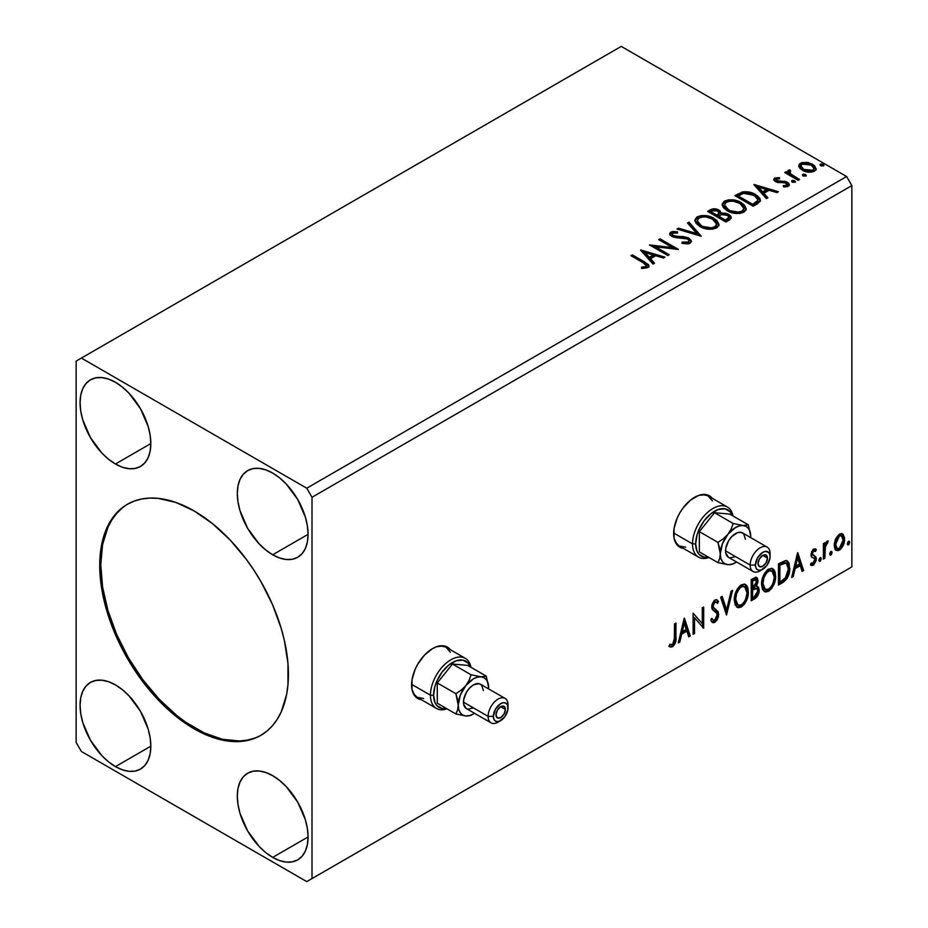 <?xml version="1.0" encoding="UTF-8"?>
<svg xmlns="http://www.w3.org/2000/svg" width="928" height="928" viewBox="0 0 928 928"><rect width="100%" height="100%" fill="white"/><g stroke="black" fill="none" stroke-linecap="round" stroke-linejoin="round"><path stroke-width="1.39" d="M448.932 648.684L449.256 649.066A29.65 17.122 120 0 0 446.844 646.839M432.552 648.591A29.65 17.122 -60 0 1 447.377 647.118A29.65 17.122 -60 0 1 450.3 649.67L447.377 647.118L444.199 645.946L436.647 646.7L432.552 648.591L424.525 655.064L417.728 664.239L415.118 669.413L411.986 679.946L411.986 689.4L415.118 696.313L417.728 698.482L421.393 699.735A29.65 17.122 -60 0 1 417.728 698.482A29.65 17.122 -60 0 1 413.18 674.714A29.65 17.122 -60 0 1 432.552 648.591M710.999 497.373L711.324 497.756A29.65 17.122 120 0 0 708.911 495.529M694.62 497.292A29.65 17.122 -60 0 1 709.444 495.819A29.65 17.122 -60 0 1 712.368 498.359L709.444 495.819L706.266 494.647L698.714 495.39L690.525 500.111L682.973 508.092L679.795 512.94L677.185 518.114L674.053 528.647L674.053 538.089L677.185 545.014L679.795 547.172L683.46 548.436A29.65 17.122 -60 0 1 679.795 547.172A29.65 17.122 -60 0 1 675.248 523.415A29.65 17.122 -60 0 1 694.62 497.292M127.89 503.997A133.423 77.036 -120 0 0 108.1 611.076A133.423 77.036 -120 0 0 195.124 728.178L194.068 728.782A133.423 77.036 60 0 1 106.906 611.204A133.423 77.036 60 0 1 127.356 504.298A133.423 77.036 60 0 1 194.068 510.899L212.477 523.624L230.179 540.038L246.488 559.526L253.924 570.186L260.78 581.322L272.519 604.604L281.23 628.476L284.351 640.343L287.958 663.369L287.958 684.725L286.601 694.515L281.23 711.857L277.275 719.235L272.519 725.661L266.997 731.055L260.78 735.394L253.924 738.607L246.488 740.683L238.542 741.6L230.179 741.333L212.477 737.319L203.313 733.596L184.823 722.924L166.68 708.284L149.594 690.246L141.659 680.166L127.356 658.358L121.139 646.851L110.861 623.164L103.785 599.337L100.178 576.311L100.178 554.956L101.535 545.165L103.785 536.094L110.861 520.446L115.629 514.031L121.139 508.625L127.356 504.298L134.224 501.074L141.659 498.997L149.594 498.092L157.969 498.348L175.67 502.373L194.068 510.899A133.423 77.036 60 0 1 281.23 628.476A133.423 77.036 60 0 1 260.78 735.394A133.423 77.036 60 0 1 194.068 728.782L195.124 728.178A133.423 77.036 -120 0 0 261.302 735.08M272.693 554.782A50.031 28.884 60 0 1 240.004 510.69A50.031 28.884 60 0 1 247.672 470.6A50.031 28.884 60 0 1 272.693 473.071L279.595 477.85L286.23 483.998L297.702 499.484L305.382 517.163L307.388 525.99L308.073 534.354L272.693 554.782L265.791 550.014L259.156 543.854L247.672 528.368L240.004 510.69L237.986 501.862L237.313 493.499L237.986 485.924L240.004 479.428L243.275 474.243L247.672 470.6L253.031 468.617L259.156 468.373L265.791 469.881L272.693 473.071A50.031 28.884 60 0 1 305.382 517.163A50.031 28.884 60 0 1 297.702 557.264L292.343 559.248L286.23 559.491L279.595 557.983L272.693 554.782L308.073 534.354L307.388 541.929L305.382 548.436L302.11 553.61L297.702 557.264A50.031 28.884 60 0 1 272.693 554.782M115.455 464A50.031 28.884 60 0 1 82.766 419.908A50.031 28.884 60 0 1 90.434 379.819A50.031 28.884 60 0 1 115.455 382.29L122.357 387.069L128.992 393.217L140.464 408.703L148.132 426.381L150.15 435.209L150.835 443.572L115.455 464L108.553 459.232L101.906 453.073L90.434 437.587L82.766 419.908L80.748 411.081L80.075 402.717L80.748 395.142L82.766 388.646L86.037 383.461L90.434 379.819L95.793 377.835L101.906 377.592L108.553 379.088L115.455 382.29A50.031 28.884 60 0 1 148.132 426.381A50.031 28.884 60 0 1 140.464 466.471L135.105 468.466L128.992 468.71L122.357 467.202L115.455 464L150.835 443.572L150.15 451.147L148.132 457.655L144.872 462.828L140.464 466.471A50.031 28.884 60 0 1 115.455 464M115.455 766.609A50.031 28.884 60 0 1 82.766 722.518A50.031 28.884 60 0 1 90.434 682.428A50.031 28.884 60 0 1 115.455 684.899L122.357 689.678L128.992 695.826L140.464 711.312L148.132 728.99L150.15 737.818L150.835 746.182L115.455 766.609L108.553 761.842L101.906 755.682L90.434 740.196L82.766 722.518L80.748 713.69L80.075 705.326L80.748 697.752L82.766 691.256L86.037 686.082L90.434 682.428L95.793 680.444L101.906 680.201L108.553 681.709L115.455 684.899A50.031 28.884 60 0 1 148.132 728.99A50.031 28.884 60 0 1 140.464 769.092L135.105 771.075L128.992 771.319L122.357 769.811L115.455 766.609L150.835 746.182L150.15 753.756L148.132 760.264L144.872 765.438L140.464 769.092A50.031 28.884 60 0 1 115.455 766.609M272.693 857.391A50.031 28.884 60 0 1 240.004 813.299A50.031 28.884 60 0 1 247.672 773.21A50.031 28.884 60 0 1 272.693 775.692L279.595 780.46L286.23 786.608L297.702 802.094L305.382 819.772L307.388 828.6L308.073 836.963L272.693 857.391L265.791 852.623L259.156 846.464L247.672 830.978L240.004 813.299L237.986 804.472L237.313 796.108L237.986 788.533L240.004 782.037L243.275 776.864L247.672 773.21L253.031 771.226L259.156 770.982L265.791 772.49L272.693 775.692A50.031 28.884 60 0 1 305.382 819.772A50.031 28.884 60 0 1 297.702 859.873L292.343 861.857L286.23 862.1L279.595 860.592L272.693 857.391L308.073 836.963L307.388 844.538L305.382 851.046L302.11 856.219L297.702 859.873A50.031 28.884 60 0 1 272.693 857.391M76.142 361.108L76.142 742.4L81.386 751.483L306.762 881.6L851.858 566.892L312.005 878.572L312.005 497.28L851.858 185.6L851.858 566.892L851.858 185.6L846.614 176.517L306.762 488.209L81.386 358.08L621.238 46.4L846.614 176.517L621.238 46.4L76.142 361.108L76.142 742.4L81.386 751.483L306.762 881.6L312.005 878.572L312.005 497.28L306.762 488.209L81.386 358.08L76.142 361.108M684.168 618.315L678.287 642.895L679.83 642.002L681.709 634.126L686.859 631.156L688.75 636.852L690.281 635.97L684.4 618.176L678.287 642.895L679.83 642.002L681.709 634.126L686.859 631.156L688.75 636.852L690.281 635.97L684.168 618.315M716.219 602.075L713.899 601.564L716.219 602.075L717.402 603.467L718.504 601.53L717.042 599.859L714.966 599.987L711.683 606.831L712.414 609.638L716.868 613.315L717.332 615.125L714.769 620.206L713.319 620.252L711.892 618.326L710.744 620.066L712.484 622.491L714.873 622.317L717.205 619.8L718.504 616.47L718.214 611.761L713.771 607.968L713.098 605.926L714.537 602.458L716.161 602.052L717.402 603.467L718.504 601.53L716.161 599.627L714.119 600.625L711.869 605.01L711.869 608.385L716.636 612.979L717.286 615.89L716.3 618.628L714.49 620.333L712.948 619.974L711.892 618.326L710.744 620.066L711.764 621.853L713.4 622.746L714.873 622.317L711.996 622.096M734.268 600.08L735.196 605.102L738.224 607.759L741.344 607.028L744.465 604.14L747.237 598.653L748.281 593.781L747.991 588.248L746.68 585.487L744.384 584.048L740.405 585.371L737.389 588.862L735.08 594.268L734.268 600.08L737.168 607.364L741.344 607.028C746.124 602.887 748.467 597.818 748.374 591.82L745.486 584.443L741.228 584.826C736.484 589.013 734.164 594.094 734.268 600.08M761.552 584.327L762.48 589.35L765.507 592.018L768.628 591.275L771.736 588.387L774.52 582.9L775.564 578.028L775.274 572.495L773.964 569.734L771.667 568.307L767.688 569.618L764.672 573.11L762.364 578.515L761.552 584.327L764.452 591.612L768.628 591.275C773.407 587.146 775.75 582.076 775.657 576.079L772.769 568.702L768.512 569.073C763.767 573.26 761.447 578.341 761.552 584.327M797.535 552.868L791.654 577.436L793.185 576.555L795.076 568.678L800.226 565.697L802.105 571.404L803.648 570.511L797.767 552.728L791.654 577.436L793.185 576.555L795.076 568.678L800.226 565.697L802.105 571.404L803.648 570.511L797.535 552.868M818.937 560.199L819.598 561.405L820.619 560.825L821.002 557.832L819.842 557.948L818.995 559.549L820.108 561.278L821.28 558.842L820.108 557.751L818.937 560.199M829.748 553.946L830.421 555.164L831.43 554.573L831.813 551.592L830.664 551.696L829.818 553.297L830.931 555.037L832.103 552.589L830.931 551.51L829.748 553.946M847.392 543.762L848.064 544.98L849.074 544.388L849.456 541.407L848.308 541.511L847.461 543.124L848.563 544.852L849.746 542.404L848.563 541.326L847.392 543.762M841.905 533.623L843.204 534.482L839.399 534.122L835.594 538.89L834.295 543.68L834.516 547.729L836.047 550.258L838.216 550.652L840.582 549.283L843.308 545.165L844.41 541.349L844.492 537.788L843.204 534.482L841.58 533.565L839.399 534.122L835.594 538.89L834.226 545.165L836.325 550.443L839.399 550.142C842.879 547.218 844.608 543.564 844.573 539.191L842.462 533.855M823.403 559.108L824.818 558.296L825.421 545.861L828.344 541.036L826.43 541.859L824.818 545.096L824.818 542.81L823.403 543.634L823.403 559.108L824.818 558.296L825.038 547.648L828.344 541.036L827.266 541.128L824.818 545.096L824.818 542.81L823.403 543.634L823.403 559.108M815.051 548.796L816.35 549.631L813.009 549.446L810.933 554.619L811.722 557.16L814.598 558.598L814.83 560.814L813.206 563.366L811.281 562.855L810.469 564.758L812.07 565.57L813.705 564.955L816.176 560.628L815.886 556.858L812.974 555.234L812.348 553.726L813.404 551.081L815.515 551.441L816.35 549.631L813.624 549.005L810.933 554.619L811.385 556.742L814.598 558.598L814.935 559.874L813.206 563.366L811.281 562.855L810.469 564.758L811.084 565.326M782.745 582.587L787.222 578.283L789.589 571.103L789.16 563.621L787.617 561.162L786.178 560.535L778.476 563.864L778.476 585.046L782.745 582.587L781.701 581.984L778.476 583.84L781.701 581.984L782.745 582.587C787.64 578.991 789.983 574.2 789.774 568.203L787.211 560.883L785.622 560.5L778.476 563.864L778.476 585.046L782.745 582.587M751.204 600.799L757.341 596.31L759.197 590.162L758.501 587.308L756.297 586.426L757.921 582.25L757.457 578.272L755.543 577.367L751.204 579.617L751.204 600.799L754.87 598.676C757.735 596.507 759.174 593.676 759.197 590.162L757.851 586.693L756.297 586.426L758.025 580.928L756.749 577.518L751.204 579.617L751.204 600.799M726.508 615.055L732.621 590.336L731.078 591.229L726.624 609.87L722.158 596.379L720.627 597.261L726.508 615.055L732.621 590.336L731.078 591.229L726.624 609.87L722.158 596.379L720.627 597.261L726.508 615.055M694.515 633.522L694.515 617.758L703.691 628.221L703.691 607.04L702.276 607.852L702.276 623.651L693.112 613.153L693.112 634.334L694.515 633.522L693.112 633.128L694.515 633.522L694.515 617.758L703.691 628.221L703.691 607.04L702.276 607.852L702.276 623.651L693.112 613.153L693.112 634.334L694.515 633.522M669.123 646.282L672.58 646.723L671.536 646.12L674.296 642.454L674.888 636.759C675.456 640.285 674.343 643.406 671.536 646.12L672.58 646.723C675.387 644.009 676.5 640.888 675.944 637.374L674.888 636.759L674.888 623.674L674.888 636.759L675.944 637.374L675.944 623.059L674.528 623.883L674.273 641.84L672.568 644.566L669.83 644.241L669.123 646.282L670.631 647.083L672.58 646.723L675.572 642.269L675.944 623.059L674.528 623.883L674.528 637.977L672.568 644.566L669.83 644.241L669.123 646.282L669.819 646.77M802.766 175.589L802.836 174.325L803.787 176.158L806.258 175.717L805.539 174.534L803.497 174.116L802.476 174.708L803.196 175.891L806.293 175.52M791.955 181.83L792.025 180.577L792.663 182.282L795.435 181.958L794.728 180.774L792.674 180.368L791.654 180.948L792.373 182.132L795.482 181.772M753.919 184.649L766.389 198.638L767.92 197.745L763.93 193.268L769.08 190.286L776.84 192.595L778.383 191.713L754.151 184.51L766.389 198.638L767.92 197.745L763.93 193.268L769.08 190.286L776.84 192.595L778.383 191.713L753.919 184.649M727.192 210.76L732.934 213.011L739.79 213.463L744.592 211.688L746.158 208.51L744.105 204.682L739.465 201.666L733.166 199.891L728.503 199.833L724.037 201.376L722.17 204.253L723.388 207.628L727.192 210.76C732.343 213.823 737.899 214.298 743.827 212.199L746.17 208.812L741.217 202.571C736.008 199.462 730.417 198.975 724.432 201.132L722.158 204.543L727.192 210.76M640.564 250.096L653.022 264.086L654.565 263.192L650.563 258.715L655.713 255.734L663.485 258.042L665.016 257.16L640.796 249.957L653.022 264.086L654.565 263.192L650.563 258.715L655.713 255.734L663.485 258.042L665.016 257.16L640.564 250.096M690.072 243.24L691.29 240.596L688.541 237.893L683.634 236.628L675.561 236.327L672.51 235.016L672.742 233.148L677.556 233.079L677.533 231.791L672.371 231.524L669.865 233.102L670.596 235.445L673.508 237.139L684.644 238.055L687.822 239.099L688.994 240.526L688.356 242.034L682.161 242.104L681.941 243.298L688.24 243.878L690.072 243.24L691.406 241.326L688.982 238.136L673.218 235.55L672.058 234.088L672.742 233.148L677.556 233.079L677.533 231.791L670.886 232.046L669.726 233.763L671.884 236.408L675.41 237.603L687.544 238.937L689.04 240.839L688.089 242.208L682.161 242.104L681.941 243.298L690.072 243.24M699.909 226.513L705.663 228.764L712.507 229.216L717.309 227.441L718.875 224.263L716.822 220.435L712.182 217.407L705.895 215.644L701.22 215.586L696.754 217.129L694.886 220.006L696.104 223.37L699.909 226.513C705.06 229.576 710.616 230.051 716.544 227.952L718.887 224.564L713.934 218.324C708.725 215.215 703.134 214.728 697.148 216.885L694.875 220.296L699.909 226.513M820.41 165.404L820.48 164.14L821.431 165.973L823.902 165.532L823.182 164.349L821.129 163.931L820.108 164.523L820.828 165.706L823.936 165.335M714.606 209.972L710.187 211.108C713.11 209.577 716.045 209.647 718.956 211.294L718.956 210.088C716.045 208.429 713.11 208.371 710.187 209.902L710.187 211.108L708.632 212.002L710.187 211.108L710.187 209.902L707.588 211.398L725.928 221.989L731.194 218.208L730.893 216.294L728.724 214.368L725.197 213.138L721.137 213.336L719.966 210.772L715.813 208.928L712.159 209.02L707.588 211.398L725.928 221.989L729.605 219.866L731.287 217.616L728.724 214.368L721.195 212.86M701.243 236.246L689.005 222.128L687.474 223.01L696.928 233.624L678.554 228.16L677.011 229.054L701.243 236.246L689.005 222.128L687.474 223.01L696.928 233.624L678.554 228.16L677.011 229.054L701.243 236.246M643.116 262.705L646.491 265.837L645.343 266.812L641.515 267.194L642.211 268.424L648.034 267.496L649.02 266.174L648.417 264.561L632.328 254.852L630.912 255.664L643.116 262.705C645.795 263.761 646.723 265.048 645.888 266.568L641.515 267.194L642.211 268.424L647.79 267.647L649.032 265.965L644.716 261.998L632.328 254.852L630.912 255.664L643.116 262.705M669.25 254.713L655.609 246.836L678.426 249.423L660.075 238.832L658.671 239.644L672.348 247.544L649.496 244.934L667.847 255.525L669.25 254.713L655.609 246.836L678.426 249.423L660.075 238.832L658.671 239.644L672.348 247.544L649.496 244.934L667.847 255.525L669.25 254.713M757.48 203.777L760.368 200.993L759.893 198.395L757.097 195.541L751.622 192.746L742.678 191.899L734.872 195.646L753.211 206.236L757.48 203.777L760.473 200.251L755.566 194.555C752.016 192.258 747.713 191.377 742.678 191.899L734.872 195.646L753.211 206.236L757.48 203.777M776.446 180.183L776.887 182.016L776.446 178.976L779.671 178.744L779.346 177.608L779.346 178.71L779.346 177.608L774.428 178.257L773.755 179.51L774.961 181.285L777.71 182.514L784.485 182.584L786.747 183.628L786.538 185.368L783.186 185.681L783.615 186.864L787.315 186.656L789.276 185.275L788.614 183.152L786.271 181.726L776.597 180.612L776.191 179.174L779.671 178.744L779.346 177.608L774.718 178.072L774.718 179.29L777.119 178.733M798.138 180.299L799.542 179.487L789.972 173.443L789.299 171.982L790.644 171.054L789.89 169.847L787.744 170.798L788.116 172.886L786.144 171.75L784.728 172.562L798.138 180.299L799.542 179.487L790.656 174.104L789.89 169.847L787.582 171.402L788.116 172.886L786.144 171.75L784.728 172.562L798.138 180.299M798.904 166.669L800.122 168.594L803.555 170.856L811.455 172.144L814.366 171.204L816.002 169.522L814.703 165.776L808.218 162.551L801.78 162.62L799.507 163.931L798.741 165.741L802.291 170.207C806.061 172.422 810.086 172.759 814.366 171.204L816.153 168.687L812.638 164.233L806.502 162.272L800.493 163.189L798.904 166.669L798.741 165.729M851.858 185.6L312.005 497.28L306.762 488.209L846.614 176.517L851.858 185.6M846.614 569.92L306.762 881.6L846.614 569.92M820.48 164.14L820.48 165.358L823.182 165.555L823.182 164.349L820.074 164.732M823.542 165.915L823.182 164.349L823.6 165.868M823.646 165.903L820.364 165.439M822.591 165.288L821.883 165.149M721.137 213.336L718.956 210.088L721.137 214.542L721.137 213.336L721.137 214.542L728.724 215.574L728.724 214.368L728.724 215.574L731.194 218.208M731.206 218.254L729.605 216.154L727.1 214.832L721.137 214.542M730.893 217.512L730.348 216.804M723.144 214.24L722.123 214.356M721.137 213.637L719.49 211.63L715.79 210.134M728.909 218.416L725.464 221.293L718.643 217.361L718.643 216.154L721.822 214.565L727.308 215.18L728.909 217.222L727.076 219.159L727.076 220.365L728.909 218.44L728.909 217.222L725.464 220.087L725.464 221.293L727.076 220.365L727.076 219.159L725.464 220.087L718.643 216.154L718.643 217.361L725.464 221.293L725.464 220.087L718.643 216.154L721.822 214.565L724.733 214.345L727.645 215.389L728.909 217.21M728.341 219.495L727.749 219.948M719.154 214.02L718.11 215.47M717.483 215.864L717.483 214.646L716.764 216.27L717.483 215.864L716.764 216.27L710.883 212.883L710.883 211.665L712.344 210.83L717.576 210.923L719.165 212.883L717.483 214.646L717.483 215.864L719.165 214.09L719.165 212.883M716.764 215.064L710.883 211.665L710.883 212.883L716.764 216.27L716.764 215.064L710.883 211.665L714.235 210.157L717.576 210.923L719.049 213.336L716.764 215.064M694.933 220.91L697.148 218.092L697.148 216.885L697.148 218.092C703.134 215.946 708.725 216.421 713.934 219.53L713.934 218.324L713.934 219.53L718.829 225.156M699.039 217.268L695.78 219.182L694.886 221.224M718.875 225.469L716.822 221.641L712.182 218.625L705.895 216.85L700.292 216.943M716.288 224.054L716.462 224.646M716.52 225.434L715.732 227.232L713.133 228.74L705.895 228.717L700.06 226.096L698.123 224.24L697.288 221.699M697.276 220.702L697.276 221.908L701.313 226.908L701.313 225.701L701.313 226.908C705.419 229.355 709.85 229.75 714.618 228.102L714.618 226.896C709.85 228.543 705.419 228.149 701.313 225.701L697.276 220.702L699.097 217.929C703.911 216.27 708.389 216.676 712.518 219.136L716.532 224.019L714.618 228.102L716.532 224.019M678.403 229.46L678.554 228.16L678.554 229.378L696.928 234.83L696.928 233.624L696.928 234.83L678.403 229.46M688.182 223.81L689.005 222.128L689.005 223.335L700.257 235.956L689.005 223.335L688.182 223.81M689.028 242.185L686.708 243.82L682.15 243.356L682.161 242.104L682.161 243.31L688.089 243.414L689.04 240.839M669.842 234.366L670.886 232.046L670.886 233.253L677.533 233.009L677.533 231.791L677.533 233.079L672.371 232.731L670.538 233.485L669.726 234.912M672.058 234.088L673.218 236.756L673.218 235.55L673.218 236.756L676.442 237.638L676.442 236.431L676.442 237.638L680.015 237.684L680.015 236.478L680.015 237.684L688.982 239.343L688.982 238.136L688.982 239.343L691.314 241.895M691.29 241.814L689.794 239.876L687.056 238.508L674.702 237.359L672.51 236.234L672.15 234.923M649.02 266.904L646.433 264.248L631.968 256.267L632.328 254.852L632.328 256.058L644.716 263.216L644.716 261.998L644.716 263.216L648.916 266.545M646.503 266.719L645.343 268.018L641.515 268.412L644.705 268.169L644.705 266.951L644.705 268.169L645.888 267.786L645.888 266.568L645.888 267.786L646.503 266.846L646.503 265.64L645.888 266.568M641.782 251.465L663.636 257.961L641.782 251.465M650.563 259.921L650.563 258.715L650.563 259.921L653.846 263.61L650.563 259.921M645.099 253.796L649.287 258.494L653.231 256.209L653.231 255.003L653.231 256.209L649.287 258.494L649.287 257.276L649.287 258.494L645.099 253.796L645.099 252.59L653.231 255.003L649.287 257.276L645.099 252.59L645.099 253.796M651.7 246.21L672.348 248.75L672.348 247.544L672.348 248.75L651.7 246.21M659.715 240.248L660.075 238.832L660.075 240.039L676.257 249.377L659.715 240.248M655.609 248.043L655.609 246.836L655.609 248.043L668.206 255.316L655.609 248.043M722.216 205.169L724.432 202.339L724.432 201.132L724.432 202.339C730.417 200.193 736.008 200.668 741.217 203.777L741.217 202.571L741.217 203.777L746.112 209.403M726.322 201.515L723.063 203.429L722.17 205.471M746.158 209.716L744.105 205.888L739.465 202.872L733.166 201.098L727.575 201.19M743.572 208.301L743.746 208.893M743.804 209.682L743.015 211.48L740.416 212.988L733.178 212.964L727.343 210.343L725.406 208.487L724.571 205.946M724.559 204.949L724.559 206.155L728.596 211.155L728.596 209.948L728.596 211.155C732.702 213.602 737.134 214.008 741.901 212.35L741.901 211.143C737.134 212.79 732.702 212.396 728.596 209.948L724.559 204.949L726.38 202.176C731.194 200.518 735.672 200.924 739.802 203.383L743.815 208.266L741.901 212.35L743.815 208.266M759.893 199.601L754.916 195.414L748.003 193.059L741.948 193.291L735.916 196.249L737.644 195.251L737.644 194.045L737.644 195.251L742.678 193.117L742.678 191.899L742.678 193.117C747.713 192.595 752.016 193.476 755.566 195.773L755.566 194.555L755.566 195.773L760.403 200.854M757.967 200.9L755.206 204.114M754.267 204.67L754.267 203.464L752.747 204.334L752.747 205.552L754.267 204.67L757.573 202.223L757.573 201.016L752.747 205.552L738.166 197.13L752.747 205.552L752.747 204.334L738.166 195.924L738.166 197.13L738.166 195.924L743.664 193.337L754.151 195.367L757.967 199.752L757.573 202.223L757.967 199.752M755.137 186.018L776.991 192.514L755.137 186.018M763.93 194.474L763.93 193.268L763.93 194.474L767.212 198.163L763.93 194.474M758.454 188.349L762.654 193.036L766.598 190.762L766.598 189.556L766.598 190.762L762.654 193.036L762.654 191.829L762.654 193.036L758.454 188.349L758.454 187.143L766.598 189.556L762.654 191.829L758.454 187.143L758.454 188.349M776.005 180.844L776.446 178.976M778.441 181.308L776.887 180.798L776.887 182.016L778.441 182.514L778.441 181.308L778.441 182.514L781.237 182.503L781.237 181.296L778.441 181.308M784.902 181.343L781.237 181.296L781.237 182.503L784.902 182.561L784.902 181.343L784.902 182.561L787.443 183.489L787.443 182.271L784.902 181.343M785.03 186.969L786.538 186.586L786.538 185.368L783.186 185.681L783.615 186.864L788.336 186.226L789.392 184.753L787.443 182.271L787.443 183.489L789.264 185.322M773.894 180.067L774.718 178.072L773.755 179.44L775.541 181.656L786.097 183.129L786.538 186.586L787.072 186.052L784.937 186.969M787.095 185.426L787.141 184.51L786.538 185.368M778.14 178.733L775.193 179.069L773.859 180.148M789.287 185.391L785.61 182.723L777.606 182.329L776.353 181.61L776.191 180.392M792.025 180.577L792.025 181.784L794.728 181.992L794.728 180.774L791.619 181.157M795.076 182.34L794.728 180.774L795.145 182.294M795.192 182.329L791.897 181.865M794.136 181.726L793.428 181.575M785.784 173.165L786.144 171.75L786.144 172.956L788.116 174.104L788.116 172.886L788.116 174.104L785.784 173.165M787.71 172.074L788.359 170.195L788.359 171.402L789.89 171.054L789.89 169.847L789.983 171.193L787.617 172.364M789.299 173.292L789.774 171.286M789.774 172.492L790.656 175.311L790.656 174.104L790.656 175.311L795.041 178.095L795.041 176.888L795.041 178.095L798.498 180.09L790.9 175.508L789.299 173.188M802.836 174.325L802.836 175.543L805.539 175.74L805.539 174.534L802.43 174.916M805.898 176.1L805.539 174.534L805.968 176.053M806.003 176.088L802.72 175.624M804.947 175.473L804.24 175.334M801.78 163.827L798.811 166.321L800.493 163.189L800.493 164.407L806.502 163.479L806.502 162.272L806.502 163.479L812.638 165.439L812.638 164.233L812.638 165.439L816.083 169.279L814.703 166.982L811.304 164.766L803.103 163.514M813.902 169.105L812.719 171.471L808.01 172.074L802.859 170.068L801.003 166.646M800.934 165.926L800.934 167.133L803.706 170.613L803.706 169.395L803.706 170.613L812.719 171.471L812.719 170.253L803.706 169.395L800.934 165.926L802.14 164.14L811.234 165.056L813.972 168.397L812.719 171.471L813.972 168.397M712.518 219.136L715.697 221.804L716.486 224.541L714.943 226.699L711.382 227.882L702.693 226.42L698.981 223.996L697.311 221.142L698.482 218.347L702.38 216.955L706.104 216.99L712.518 219.136M653.231 255.003L649.287 257.276L645.099 252.59L653.231 255.003M739.802 203.383L742.98 206.051L743.769 208.788L742.226 210.946L738.653 212.141L729.976 210.668L726.264 208.243L724.594 205.39L725.766 202.594L729.663 201.202L733.387 201.237L739.802 203.383M738.166 195.924L743.664 193.337L749.372 193.453L756.158 196.748L757.874 200.367L752.747 204.334L738.166 195.924M766.598 189.556L762.654 191.829L758.454 187.143L766.598 189.556M811.234 165.056L813.972 168.258L813.137 169.975L810.515 170.926L804.17 169.65L801.653 167.724L800.945 166.066L801.92 164.279L804.367 163.49L811.234 165.056M849.282 541.256L848.563 541.326M848.644 541.291L849.746 542.404L848.691 541.801L847.519 544.249L848.563 544.852L847.45 544.284M847.867 544.91L848.563 544.852M847.392 544.307L848.633 541.233M843.204 534.482L842.148 533.878L843.517 538.588L844.573 539.191L843.517 538.588C843.552 542.961 841.835 546.604 838.355 549.538L839.399 550.142L838.355 549.538L835.826 550.072M835.003 549.654L837.752 549.84L840.954 547.033M841.557 546.047L843.506 539.284L843.204 535.897L841.812 533.542M836.673 548.007L834.794 545.676L835.072 540.432L837.462 536.094L839.237 535.073L840.687 535.421M841.522 535.885L838.344 535.421L841.522 535.885L843.158 540.015L839.399 548.251L837.16 548.402L835.629 544.365L834.585 543.762L836.116 547.798L837.16 548.402M835.629 544.365L839.399 536.024L838.344 535.421L834.585 543.762L835.629 544.365L837.706 537.637L839.84 535.804L841.731 536.024L843.146 540.548L841.081 546.673L838.947 548.471L837.044 548.332L835.629 544.365M831.639 551.441L830.931 551.51M831.001 551.464L832.103 552.589L831.059 551.986L829.876 554.434L830.931 555.037L829.806 554.468M830.235 555.095L830.931 555.037M829.748 554.492L830.989 551.418M823.762 543.425L824.818 545.096L823.762 543.425M825.792 542.694L826.999 541.302L826.616 542.462L827.672 543.077L825.885 542.625M824.482 544.898L823.983 547.044L825.038 547.648L823.983 547.044L823.762 552.485L824.818 553.088L823.762 552.485L823.762 557.693L824.818 558.296L823.403 557.902L824.574 544.655M820.816 557.693L820.108 557.751M820.19 557.716L821.28 558.842L820.236 558.238L819.064 560.674L820.108 561.278L818.983 560.709M819.412 561.336L820.108 561.278M818.925 560.744L820.166 557.658M814.297 550.652L812.661 550.246L815.515 551.441L816.35 549.631L815.55 549.005M816.35 549.631L815.294 549.028L814.54 550.675L815.039 548.784M813.717 550.849L812.661 550.246L811.304 553.123L812.348 553.726L813.717 550.849L815.515 551.441M814.506 555.849L811.304 553.123L812.65 554.99M815.886 556.858L814.83 556.255L815.294 558.378L816.35 558.981L815.886 556.858L812.684 554.932M810.469 564.758L813.369 565.175L816.35 558.981L815.294 558.378L812.325 564.572L813.369 565.175L810.62 564.932M811.559 557.09L814.598 558.598M811.385 556.742L813.102 557.867M813.23 557.705L811.71 557.148M810.643 564.932L812.998 564.085L814.575 561.765L815.294 558.378L814.482 555.826M811.64 554.329L811.64 551.557L813.717 550.211M797.291 553.865L802.592 569.908L803.648 570.511L801.769 570.384L802.592 569.908L797.291 553.865M799.182 565.094L800.226 565.697L799.182 565.094L794.02 568.075L795.076 568.678L794.02 568.075L792.141 575.952L793.185 576.555L791.99 576.033L794.02 568.075L799.182 565.094M796.595 557.299L794.623 565.546L795.679 566.161L794.623 565.546L796.595 557.299L797.651 557.902L799.623 563.876L795.679 566.161L797.651 557.902L796.595 557.299M786.666 560.64L788.719 567.6L789.774 568.203L788.719 567.6C788.928 573.585 786.584 578.388 781.701 581.984L785.552 578.631L788.162 572.518L788.522 564.781L786.561 560.558M786.352 563.226L783.835 562.333L784.879 562.936L783.835 562.333L779.775 564.085L780.819 564.688L778.847 564.618L779.891 565.222L784.879 562.936L786.352 563.226L788.359 569.015L785.181 578.469L779.891 582.053L778.847 581.45L779.891 582.053L779.891 565.222L778.847 564.618L778.847 581.45L778.847 564.618L783.348 562.414L785.506 562.751M772.235 568.446L774.613 575.464L775.657 576.079L774.613 575.464C774.706 581.462 772.351 586.531 767.572 590.672L768.628 591.275L767.572 590.672L763.941 591.264M764.278 591.368L768.396 590.127L771.934 585.812L774.23 579.478L774.219 571.868M765.043 589.083L763.257 587.923L762.213 585.73L762.63 577.97L766.226 571.602L768.836 570.094L771.04 570.476M771.957 571.01L767.526 570.604L771.957 571.01L774.242 576.88C774.335 581.717 772.444 585.8 768.581 589.129L765.287 589.384L762.955 583.503L761.911 582.9L764.231 588.77L765.287 589.384M762.955 583.503C762.874 578.689 764.742 574.594 768.581 571.207L767.526 570.604C763.698 573.991 761.83 578.086 761.911 582.9L762.955 583.503L763.953 577.715L766.656 572.866L769.242 570.882L772.084 571.08L773.94 574.026L774.23 577.668L772.92 583.538L771.087 586.798L768.581 589.129L766.099 589.698L764.301 588.526L762.955 583.503M756.169 577.32L756.97 580.325L758.025 580.928L756.97 580.325L756.192 584.118M755.264 585.823L756.297 586.426L755.264 585.823M757.271 586.473L758.153 589.558L759.197 590.162L758.153 589.558C758.13 593.073 756.691 595.904 753.814 598.073L754.87 598.676L753.814 598.073L751.204 599.581L755.218 597.006L757.561 593.085L758.106 588.735L757.12 586.334M756.03 584.466L756.97 580.325L755.937 577.077M756.912 579.327L756.726 578.434M756.819 588.619L754.522 587.865L755.566 588.48L754.522 587.865L752.272 588.92L753.327 589.524L751.564 589.326L752.608 589.93L756.819 588.619L757.782 590.985L754.22 596.878L752.608 597.806L751.564 597.203L751.564 589.326L754.766 587.83L756.424 588.77M755.902 579.768L754.847 579.165L753.026 579.524L754.07 580.128L753.026 579.524L751.564 580.371L752.608 580.974L755.902 579.768L756.61 581.775L752.608 587.76L751.564 587.157L751.564 580.371L754.951 579.234M752.608 587.76L752.608 580.974L751.564 580.371L751.564 587.157L752.608 587.76L752.608 580.974L755.844 579.733L756.343 583.631L755.253 585.835L752.608 587.76M752.608 597.806L752.608 589.93L751.564 589.326L751.564 597.203L752.608 597.806L752.608 589.93L756.506 588.491L757.654 589.848L757.48 592.957L755.949 595.625L752.608 597.806M744.952 584.199L747.33 591.217L748.374 591.82L747.33 591.217C747.423 597.214 745.08 602.284 740.3 606.425L741.344 607.028L740.3 606.425L736.658 607.016M736.994 607.121L741.124 605.88L744.65 601.564L746.947 595.219L746.936 587.621M737.76 604.836L735.974 603.664L734.941 601.483L735.347 593.723L738.943 587.354L741.553 585.835L743.757 586.229M744.674 586.763L740.242 586.357L744.674 586.763L746.97 592.632C747.052 597.47 745.161 601.553 741.298 604.882L738.004 605.126L735.672 599.256L734.628 598.641L736.948 604.522L738.004 605.126M735.672 599.256C735.591 594.442 737.458 590.347 741.298 586.96L740.242 586.357C736.414 589.744 734.547 593.839 734.628 598.641L735.672 599.256L736.67 593.468L739.372 588.619L741.959 586.635L744.801 586.832L746.657 589.779L746.947 593.421L745.636 599.279L743.804 602.55L741.298 604.882L738.816 605.439L737.018 604.279L735.672 599.256M721.45 596.785L725.568 609.267L726.624 609.87L725.568 609.267L721.45 596.785M731.229 591.136L725.928 613.315L731.229 591.136M711.509 618.918L713.319 620.252M717.46 600.926L716.613 602.411L717.46 600.926M713.098 605.926L714.943 602.168L713.899 601.564L712.054 605.311L713.957 608.165L713.098 605.926M715.697 609.267L712.901 607.562L715.697 609.267L714.641 608.664L718.748 614.348L715.697 609.267M714.873 622.317L718.748 614.348L717.692 613.744L713.818 621.714L714.873 622.317M711.718 622.015L714.688 621.076L717.46 615.867L717.17 611.158L712.101 606.019L712.774 602.724L715.117 601.448M717.448 611.923L717.17 611.158M712.681 619.811L711.312 618.616M693.112 613.28L702.276 623.651L693.112 613.28M702.647 607.643L702.647 627.537L702.647 607.643M702.786 627.699L703.691 628.221L702.786 627.699M693.471 617.155L694.515 617.758L693.471 617.155L693.471 632.919L693.471 617.155M683.936 619.312L689.237 635.355L690.281 635.97L688.414 635.831L689.237 635.355L683.936 619.312M685.815 630.541L686.859 631.156L685.815 630.541L680.665 633.522L681.709 634.126L680.665 633.522L678.774 641.399L679.83 642.002L678.623 641.48L680.665 633.522L685.815 630.541M683.24 622.746L681.268 630.994L682.312 631.608L681.268 630.994L683.24 622.746L684.284 623.361L686.256 629.323L682.312 631.608L684.284 623.361L683.24 622.746M668.775 646.166L671.536 646.12L669.262 646.387M799.623 563.876L795.679 566.161L797.651 557.902L799.623 563.876M779.891 565.222L785.784 562.994L787.628 564.758L788.359 569.015L787.71 573.771L786.016 577.413L779.891 582.053L779.891 565.222M686.256 629.323L682.312 631.608L684.284 623.361L686.256 629.323M122.194 508.022L116.673 513.428L111.917 519.842L107.961 527.22L102.59 544.562L100.769 564.769L102.59 587.064L107.961 610.601L116.673 634.474L128.412 657.755L142.703 679.551L159.013 699.039L176.714 715.453L185.867 722.309L204.369 732.992L222.5 739.303L239.598 740.985L247.532 740.08L254.968 738.004M679.284 546.859A29.65 17.122 120 0 0 682.416 547.833L681.929 547.74M417.217 698.158A29.65 17.122 120 0 0 420.349 699.132L419.85 699.051M505.412 709.41L500.691 706.695L504.02 706.359A6.67 3.851 -60 0 1 505.412 709.41L504.02 714.061L500.691 717.588L497.35 717.912L495.97 714.862A6.67 3.851 -60 0 1 498.881 708.145A6.67 3.851 -60 0 1 504.02 706.359L505.412 709.41A6.67 3.851 -60 0 1 502.5 716.126A6.67 3.851 -60 0 1 497.35 717.912A6.67 3.851 -60 0 1 495.97 714.862L497.35 710.21L500.691 706.695L505.412 709.41M430.453 695.188A28.907 16.692 120 0 0 446.983 708.818A28.907 16.692 -60 0 1 436.438 708.424A28.907 16.692 -60 0 1 430.453 695.188L411.591 684.307L430.453 695.188A28.907 16.692 -60 0 1 443.074 666.095A28.907 16.692 -60 0 1 465.346 658.358A28.907 16.692 -60 0 1 470.96 667.29A28.907 16.692 120 0 0 448.932 661.026A28.907 16.692 120 0 0 430.453 695.188L433.596 695.188L430.453 695.188M446.333 708.447A26.68 15.405 -60 0 1 433.596 695.188L435.035 702.705L436.775 705.466L441.983 708.47L446.345 708.447M499.484 721.195A14.082 8.132 -60 0 1 491.028 722.819A14.082 8.132 -60 0 1 488.105 716.37A14.082 8.132 -60 0 1 494.253 702.206A14.082 8.132 -60 0 1 505.11 698.424A14.082 8.132 -60 0 1 508.022 704.874L508.022 707.902A10.382 5.986 -60 0 1 500.691 720.615A10.382 5.986 -60 0 1 493.348 716.37L488.105 716.37A14.082 8.132 120 0 0 498.069 722.123L504.762 716.834L507.883 709.642L507.465 704.978L505.876 703.146L503.498 702.693L500.691 703.668L495.506 709.143L493.348 716.37L493.905 719.293L495.506 721.126L497.884 721.59L500.691 720.615M505.11 698.424L480.472 684.203A14.082 8.132 120 0 0 469.626 687.984A14.082 8.132 120 0 0 463.478 702.148L488.105 716.37L463.478 702.148A14.082 8.132 120 0 0 466.39 708.598L463.664 704.282L463.664 699.793L466.39 692.334L469.626 687.984L473.431 684.899L478.964 683.646L481.713 685.235L483.395 690.652M436.438 708.424L417.055 697.23L413.169 693.216A28.907 16.692 120 0 0 417.055 697.23L423.678 698.517M465.833 715.987L471.088 715.314L465.833 715.987A21.495 12.412 -60 0 1 458.235 705.176L457.574 710.024L455.88 713.957L465.833 715.987L469.498 715.627L473.431 713.957A21.495 12.412 -60 0 1 465.833 715.987L455.88 713.957L437.274 703.204L455.88 713.957L457.574 710.024L458.235 705.176A21.495 12.412 -60 0 1 465.833 685.595L461.274 690.072L455.88 693.692L437.274 682.938L452.47 664.03L467.666 665.388L486.284 676.141L467.666 665.388L452.47 664.03L471.088 674.784L452.47 664.03L437.274 682.938L455.88 693.692L457.574 699.584L458.757 709.421L460.276 712.774L462.689 715.024L465.833 715.987M488.638 687.625L486.284 676.141L481.029 676.814L471.088 674.784L469.104 680.328L465.833 685.595L461.274 690.072L455.88 693.692L458.235 705.176L460.276 695.223L465.833 685.595A21.495 12.412 -60 0 1 481.029 676.814L471.088 674.784L469.104 680.328L465.833 685.595L473.431 678.855L477.363 677.173L481.029 676.814A21.495 12.412 -60 0 1 488.638 687.625L486.284 676.141L481.029 676.814L484.184 677.788L486.597 680.027L488.116 683.379L488.638 687.625A21.495 12.412 -60 0 1 488.592 688.889L488.638 687.683M437.274 703.204L437.274 682.938L437.274 703.204M450.393 652.256L445.962 647.164A28.907 16.692 120 0 0 440.533 645.807M470.31 666.919L468.153 663.137L462.956 660.133L456.147 660.806L448.792 665.051L441.983 672.232L436.775 681.256L435.035 686.024L433.596 695.188A26.68 15.405 -60 0 1 449.361 664.599A26.68 15.405 -60 0 1 470.31 666.919M465.346 658.358L445.962 647.164L440.545 645.807M474.51 713.284A21.495 12.412 -60 0 1 473.431 713.957L474.51 713.284M473.431 707.902L467.898 709.154M508.022 704.874A14.082 8.132 120 0 0 498.069 699.12A14.082 8.132 120 0 0 488.105 716.37L493.348 716.37A10.382 5.986 -60 0 1 500.691 703.668A10.382 5.986 -60 0 1 508.022 707.902L508.022 704.874M767.479 558.111L762.758 555.385L766.087 555.06A6.67 3.851 -60 0 1 767.479 558.111L766.087 562.762L762.758 566.277L759.417 566.614L758.037 563.563A6.67 3.851 -60 0 1 760.948 556.846A6.67 3.851 -60 0 1 766.087 555.06L767.479 558.111A6.67 3.851 -60 0 1 764.568 564.827A6.67 3.851 -60 0 1 759.417 566.614A6.67 3.851 -60 0 1 758.037 563.563L759.417 558.911L762.758 555.385L767.479 558.111M692.52 543.889A28.907 16.692 120 0 0 709.05 557.508A28.907 16.692 -60 0 1 698.506 557.125A28.907 16.692 -60 0 1 692.52 543.889L673.658 532.997L692.52 543.889A28.907 16.692 -60 0 1 705.141 514.796A28.907 16.692 -60 0 1 727.413 507.048A28.907 16.692 -60 0 1 733.027 515.991A28.907 16.692 120 0 0 710.999 509.727A28.907 16.692 120 0 0 692.52 543.889L695.664 543.889L692.52 543.889M708.412 557.136A26.68 15.405 -60 0 1 695.664 543.889L697.102 551.394L698.842 554.155L704.05 557.16L708.412 557.136M761.552 569.885A14.082 8.132 -60 0 1 753.095 571.52A14.082 8.132 -60 0 1 750.172 565.071A14.082 8.132 -60 0 1 756.32 550.896A14.082 8.132 -60 0 1 767.178 547.126A14.082 8.132 -60 0 1 770.089 553.575L770.089 556.603A10.382 5.986 -60 0 1 762.758 569.305A10.382 5.986 -60 0 1 755.415 565.071L750.172 565.071A14.082 8.132 120 0 0 760.136 570.824L766.83 565.523L769.95 558.331L769.95 555.025L768.86 552.601L765.565 551.383L762.758 552.357L757.573 557.844L755.415 565.071L755.972 567.994L757.573 569.827L759.951 570.279L762.758 569.305M767.178 547.126L742.539 532.904A14.082 8.132 120 0 0 731.693 536.674A14.082 8.132 120 0 0 725.545 550.849L750.172 565.071L725.545 550.849A14.082 8.132 120 0 0 728.457 557.299L725.731 552.984L725.731 548.494L728.457 541.036L731.693 536.674L737.447 532.695L741.031 532.347L743.78 533.925L745.462 539.354M698.506 557.125L679.122 545.931L675.236 541.906A28.907 16.692 120 0 0 679.122 545.931L685.746 547.218M727.9 564.688L733.155 564.004L727.9 564.688A21.495 12.412 -60 0 1 720.302 553.877L719.641 558.714L717.947 562.646L727.9 564.688L731.566 564.328L735.498 562.646A21.495 12.412 -60 0 1 727.9 564.688L717.947 562.646L699.341 551.905L717.947 562.646L719.641 558.714L720.302 553.877A21.495 12.412 -60 0 1 727.9 534.284L723.341 538.762L717.947 542.381L699.341 531.64L714.537 512.732L729.733 514.089L748.351 524.83L729.733 514.089L714.537 512.732L733.155 523.473L714.537 512.732L699.341 531.64L717.947 542.381L719.641 548.286L720.824 558.122L722.344 561.475L724.756 563.714L727.9 564.688M750.706 536.326L748.351 524.83L743.108 525.515L733.155 523.473L731.171 529.018L727.9 534.284L723.341 538.762L717.947 542.381L720.302 553.877L722.344 543.924L727.9 534.284A21.495 12.412 -60 0 1 743.108 525.515L733.155 523.473L731.171 529.018L727.9 534.284L735.498 527.545L739.43 525.874L743.108 525.515A21.495 12.412 -60 0 1 750.706 536.326L748.351 524.83L743.108 525.515L746.251 526.478L748.664 528.728L750.184 532.08L750.706 536.326A21.495 12.412 -60 0 1 750.659 537.59L750.706 536.384M699.341 551.905L699.341 531.64L699.341 551.905M712.46 500.958L708.029 495.854A28.907 16.692 120 0 0 702.6 494.496L708.029 495.854L727.413 507.048M732.378 515.608L730.22 511.827L725.023 508.822L718.214 509.495L710.86 513.752L704.05 520.933L698.842 529.946L697.102 534.725L695.664 543.889A26.68 15.405 -60 0 1 711.428 513.3A26.68 15.405 -60 0 1 732.378 515.608M736.577 561.985A21.495 12.412 -60 0 1 735.498 562.646L736.577 561.985M735.498 556.603L729.965 557.856M770.089 553.575A14.082 8.132 120 0 0 760.136 547.822A14.082 8.132 120 0 0 750.172 565.071L755.415 565.071A10.382 5.986 -60 0 1 762.758 552.357A10.382 5.986 -60 0 1 770.089 556.603L770.089 553.575M718.887 224.564L718.887 225.782M746.17 208.812L746.17 210.03M816.153 168.687L816.153 169.905M836.325 550.443L835.27 549.84M814.877 550.861L813.821 550.258M813.137 555.338L812.093 554.735M466.39 708.598L491.028 722.819M473.431 713.957L471.088 715.314M728.457 557.299L753.095 571.52M735.498 562.646L733.155 564.004"/></g></svg>
